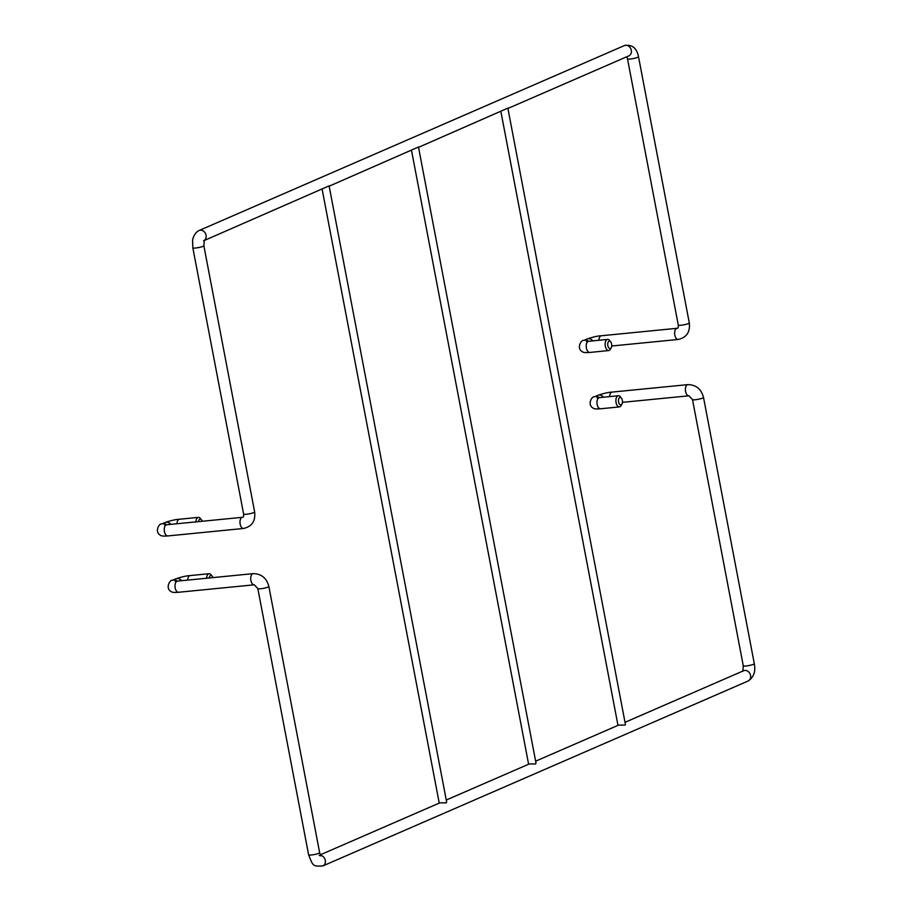 <?xml version="1.0" encoding="UTF-8"?>
<svg xmlns="http://www.w3.org/2000/svg" width="912" height="912" viewBox="0 0 912 912"><rect width="100%" height="100%" fill="white"/><g stroke="black" fill="none" stroke-linecap="round" stroke-linejoin="round"><path stroke-width="1.37" d="M212.918 577.615A3.739 1.984 84.4 0 0 212.154 576.122A3.739 1.984 84.4 0 0 209.247 577.98M206.636 578.231A5.609 2.975 -95.6 0 1 209.087 573.716A5.609 2.975 -95.6 0 1 211.048 574.765L212.154 576.122M621.984 403.959L621.163 405.509A5.609 2.975 -95.6 0 1 619.442 406.912A5.609 2.975 -95.6 0 1 615.931 401.622A5.609 2.975 -95.6 0 1 618.336 395.751A5.609 2.975 -95.6 0 1 620.308 396.788L621.414 398.156A3.739 1.984 84.4 0 0 618.769 398.783A3.739 1.984 84.4 0 0 619.271 403.856A3.739 1.984 84.4 0 0 621.984 403.959A3.739 1.984 84.4 0 0 622.349 400.357A3.739 1.984 84.4 0 0 621.414 398.156M204.151 240.551L329.095 185.877L446.629 802.013L446.196 802.845L439.846 802.834L320.283 854.829M329.152 186.185L418.471 147.014L536.005 763.15L535.572 763.982L529.234 763.96L446.253 800.041M418.54 147.322L507.847 108.14L625.393 724.276L624.959 725.108L618.61 725.097L535.629 761.178M198.497 521.641A3.739 1.984 -95.6 0 1 201.415 519.783A3.739 1.984 -95.6 0 1 202.168 521.276M201.415 519.783L200.309 518.426A5.609 2.975 84.4 0 0 198.337 517.378A5.609 2.975 84.4 0 0 195.886 521.892M610.664 341.818L609.558 340.461A5.609 2.975 84.4 0 0 607.597 339.412A5.609 2.975 84.4 0 0 605.192 345.283A5.609 2.975 84.4 0 0 608.692 350.573A5.609 2.975 84.4 0 0 610.424 349.171L611.245 347.62A3.739 1.984 -95.6 0 1 608.532 347.518A3.739 1.984 -95.6 0 1 608.03 342.456A3.739 1.984 -95.6 0 1 610.664 341.818A3.739 1.984 -95.6 0 1 611.599 344.018A3.739 1.984 -95.6 0 1 611.245 347.62M187.701 580.1A5.609 2.975 -95.6 0 1 190.152 575.586C186.538 575.746 181.784 576.829 175.879 578.846L172.585 580.271C170.191 579.166 164.753 588.308 171.285 591.649C172.129 592.401 174.545 592.606 178.547 592.264L254.277 584.809L257.834 588.593L308.621 854.829C313.112 866.149 312.599 866.434 322.802 865.955L748.057 681.036C753.7 677.399 755.774 671.62 754.304 663.708L703.517 397.472C701.282 389.025 696.05 384.75 687.83 384.636L612.112 392.092C608.498 392.251 603.744 393.334 597.827 395.352L594.544 396.788C592.15 395.671 586.712 404.825 593.245 408.166C594.088 408.907 596.505 409.112 600.506 408.781L619.442 406.912M618.336 395.751L599.412 397.621A5.609 2.975 84.4 0 0 597.007 403.492A5.609 2.975 84.4 0 0 600.506 408.781M181.568 580.705A5.609 4.685 -113.5 0 0 175.879 578.846M177.293 581.126A5.609 4.685 -113.5 0 0 172.585 580.271M176.358 581.651L175.104 581.206L177.452 581.104A5.609 2.975 84.4 0 0 175.047 586.975A5.609 2.975 84.4 0 0 178.547 592.264M177.452 581.104L253.171 573.648A5.609 2.975 84.4 0 0 250.766 579.519A5.609 2.975 84.4 0 0 254.277 584.809M253.171 573.648C261.391 573.762 266.623 578.037 268.858 586.484A5.609 0.798 169.2 0 1 263.5 588.331A5.609 0.798 169.2 0 1 257.834 588.593M268.858 586.484L319.645 852.72A5.609 0.798 169.2 0 1 314.287 854.555A5.609 0.798 169.2 0 1 308.621 854.829M320.579 855.388A5.609 4.685 66.5 0 1 325.276 860.221A5.609 4.685 66.5 0 1 322.802 865.955M625.016 722.315L743.588 670.753A5.609 4.685 66.5 0 1 744.785 670.434A5.609 4.685 66.5 0 1 750.382 674.709A5.609 4.685 66.5 0 1 748.057 681.036M742.858 671.243L743.28 665.806A5.609 0.798 -10.8 0 0 745.97 665.988A5.609 0.798 -10.8 0 0 751.579 664.939A5.609 0.798 -10.8 0 0 754.304 663.708M743.28 665.806L692.493 399.581A5.609 0.798 -10.8 0 0 695.183 399.752A5.609 0.798 -10.8 0 0 700.792 398.704A5.609 0.798 -10.8 0 0 703.517 397.472M692.493 399.581L688.936 395.797A5.609 2.975 -95.6 0 1 685.562 391.442A5.609 2.975 -95.6 0 1 687.83 384.636M609.661 396.606A5.609 2.975 -95.6 0 1 612.112 392.092M603.527 397.21A5.609 4.685 -113.5 0 0 597.827 395.352M599.252 397.632A5.609 4.685 -113.5 0 0 594.544 396.788M198.337 517.378L179.402 519.247A5.609 2.975 84.4 0 0 176.951 523.762M608.692 350.573L589.768 352.442A5.609 2.975 -95.6 0 1 586.256 347.153A5.609 2.975 -95.6 0 1 588.662 341.282L586.313 341.384L587.567 341.829M179.402 519.247C175.799 519.407 171.034 520.49 165.129 522.508A5.609 4.685 66.5 0 1 170.829 524.366M165.129 522.508L161.834 523.944A5.609 4.685 66.5 0 1 166.554 524.788M161.834 523.944C159.44 522.827 154.003 531.981 160.535 535.31C161.378 536.062 163.807 536.267 167.808 535.937A5.609 2.975 -95.6 0 1 164.297 530.647A5.609 2.975 -95.6 0 1 166.702 524.765L164.354 524.867L165.608 525.312M167.808 535.937L243.527 528.47A5.609 2.975 -95.6 0 1 240.084 523.659A5.609 2.975 -95.6 0 1 241.942 517.446A5.609 2.975 -95.6 0 1 242.432 517.309L166.702 524.765M243.527 528.47C251.917 526.543 255.622 521.048 254.642 511.985A5.609 0.798 169.2 0 1 249.284 513.821A5.609 0.798 169.2 0 1 243.629 514.083C243.698 516.329 243.401 517.389 242.74 517.241L242.432 517.309M254.642 511.985L203.855 245.75A5.609 0.798 169.2 0 1 198.497 247.585A5.609 0.798 169.2 0 1 192.842 247.847L243.629 514.083M204.197 240.46A5.609 4.685 -113.5 0 0 205.428 233.404A5.609 4.685 -113.5 0 0 199.078 230.519C194.176 232.72 192.25 240.073 192.614 240.734L192.842 247.847M507.916 108.46L628.801 55.883A5.609 4.685 -113.5 0 0 630.865 48.872A5.609 4.685 -113.5 0 0 624.332 45.6L199.078 230.519M638.514 56.738L689.301 322.962A5.609 0.798 -10.8 0 1 686.576 324.205A5.609 0.798 -10.8 0 1 680.968 325.242A5.609 0.798 -10.8 0 1 678.289 325.071L627.502 58.835A5.609 0.798 -10.8 0 0 630.181 59.006A5.609 0.798 -10.8 0 0 635.789 57.969A5.609 0.798 -10.8 0 0 638.514 56.738C636.724 47.903 632.005 44.198 624.332 45.6M598.91 340.267A5.609 2.975 84.4 0 1 601.361 335.753L677.092 328.297A5.609 2.975 84.4 0 0 676.601 328.423A5.609 2.975 84.4 0 0 674.812 335.103A5.609 2.975 84.4 0 0 678.186 339.458C686.576 337.531 690.281 332.025 689.301 322.962M601.361 335.753C597.748 335.912 592.994 337.007 587.089 339.013A5.609 4.685 66.5 0 1 592.789 340.871M587.089 339.013L583.794 340.45A5.609 4.685 66.5 0 1 588.502 341.293M209.087 573.716L190.152 575.586M319.645 852.72L320.91 855.844L319.2 855.445M688.936 395.797L622.44 402.34M599.412 397.621L597.064 397.723L598.318 398.156M607.597 339.412L588.662 341.282M617.983 725.371L500.882 111.515M528.607 764.233L411.506 150.377M439.231 803.096L322.13 189.24M203.855 245.75L204.277 240.312L203.558 240.802M627.502 58.835L626.852 56.738M678.289 325.071C678.357 327.317 678.061 328.366 677.399 328.217L677.092 328.297M611.69 346.013L678.186 339.458M583.794 340.45C581.4 339.332 575.962 348.487 582.494 351.827C583.338 352.568 585.766 352.773 589.768 352.442"/></g></svg>

